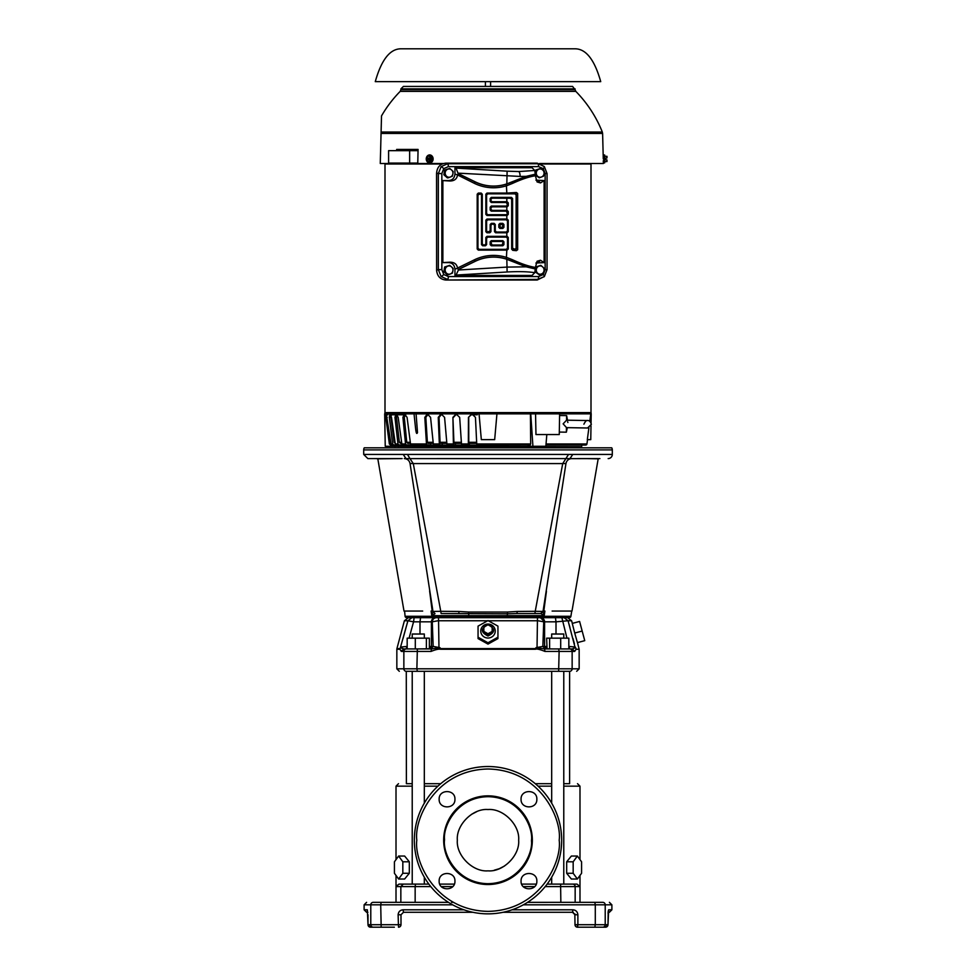 <?xml version="1.0" encoding="UTF-8"?>
<svg xmlns="http://www.w3.org/2000/svg" width="976" height="976" viewBox="0 0 976 976"><rect width="100%" height="100%" fill="white"/><g stroke="black" fill="none" stroke-linecap="round" stroke-linejoin="round"><path stroke-width="1.46" d="M561.664 840.19A73.664 73.664 0 0 1 488 913.853A73.664 73.664 0 0 1 414.336 840.19A73.664 73.664 0 0 1 488 766.526A73.664 73.664 0 0 1 561.664 840.19A73.664 73.664 0 0 0 488 766.526A73.664 73.664 0 0 0 414.336 840.19M531.481 848.839L532.335 840.19A44.335 44.335 0 0 1 487.561 884.524A44.335 44.335 0 0 1 443.677 839.323A44.335 44.335 0 0 1 488.439 795.855A44.335 44.335 0 0 1 532.335 840.19L531.481 831.54M444.495 840.19L444.507 839.336C443.043 826.526 456.597 796.916 488.427 796.684C520.257 797.538 533.225 827.404 531.505 840.19L531.493 841.044C532.957 853.854 519.403 883.463 487.573 883.695C455.743 882.841 442.775 852.975 444.495 840.19M536.849 799.234C537.288 809.421 520.623 809.409 521.062 799.234C520.623 789.059 537.288 789.059 536.849 799.234M536.849 881.145C537.288 891.32 520.623 891.32 521.062 881.145C520.623 870.958 537.288 870.97 536.849 881.145M454.938 881.145C455.377 891.32 438.712 891.32 439.151 881.145C438.712 870.958 455.377 870.97 454.938 881.145M454.938 799.234C455.377 809.421 438.712 809.409 439.151 799.234C438.712 789.059 455.377 789.059 454.938 799.234M444.519 831.54L443.665 840.19L444.519 848.839M518.659 840.19C519.976 855.427 503.238 872.166 488 870.848C472.762 872.166 456.024 855.427 457.341 840.19C456.024 824.952 472.762 808.213 488 809.531C503.238 808.213 519.976 824.952 518.659 840.19M494.259 870.202L499.187 868.738M499.37 868.664L504.531 866.005M476.63 811.715L471.384 814.423M569.618 783.679L563.774 783.679L569.618 783.679L569.618 671.305M551.684 783.679L535.251 783.679L551.684 783.679M598.483 458.586L570.875 458.647M608.158 458.586A4.148 4.148 0 0 0 612.306 454.438L612.306 449.887L363.694 449.887A4.148 4.148 0 0 1 364.255 447.813L611.745 447.813A4.148 4.148 0 0 1 612.306 449.887M612.306 454.438L572.79 454.438L569.923 458.586M599.813 458.586L599.886 458.586A5.795 5.795 0 0 0 598.178 458.842L585.832 458.586M577.829 458.586L586.637 458.586M585.405 458.586L577.743 458.586M554.295 611.061L571.704 611.061L570.911 616.283A1.659 1.659 0 0 1 569.276 617.686L561.883 617.686L566.934 638.158M555.539 617.686L561.883 617.686L555.454 617.686L556.003 621.834L568.081 620.76L574.962 647.039M564.933 617.686L567.117 617.686M570.911 616.283L405.089 616.283A1.659 1.659 0 0 0 406.724 617.686L411.067 617.686M575.01 924.711L577.877 924.711L577.499 927.2A2.489 2.489 0 0 1 575.01 924.711L574.84 913.853M368.721 926.468A2.489 2.489 0 0 0 370.477 927.2L373.235 927.2A2.489 2.44 -90 0 1 370.782 924.711L370.782 904.825L364.109 904.825L364.109 909.803L366.598 912.279L367.891 912.279M368.013 914.768L368.013 924.711L367.354 909.803L368.013 924.711A2.489 2.464 90 0 0 370.477 927.2L373.235 927.2M563.774 786.156L579.988 786.156L579.988 859.624M581.574 873.276L581.574 861.796L577.377 856.05L573.168 861.796L573.168 873.276L577.377 879.022L581.574 873.276L579.988 875.448L579.988 886.598L577.011 884.11L547.146 884.11L551.684 884.11L551.684 877.229M396.012 875.448L396.012 886.598L396.585 885.134M412.226 786.156L396.012 786.156L396.012 859.624M551.684 803.15L551.684 671.305L563.774 671.305L563.774 884.11L551.684 884.11M424.316 803.15L424.316 671.305L412.226 671.305L412.226 884.11L398.989 884.11L396.012 886.598L396.012 902.336L394.365 902.336M424.316 884.11L424.316 877.229M406.382 783.679L412.226 783.679L406.382 783.679L406.284 671.305L569.716 671.305C578.975 671.305 578.975 671.305 569.716 671.305A2.489 2.44 90 0 0 572.143 668.816L416.874 668.816L417.362 648.93L403.771 648.93L400.367 647.661L400.66 647.088L406.785 646.441L406.284 648.93A2.489 2.44 90 0 0 403.857 651.419L403.857 668.816L396.842 668.816L399.33 671.305M577.499 924.711L577.499 927.2L605.523 927.2A2.489 2.464 -90 0 0 607.987 924.711L608.207 911.157L608.646 909.803L611.891 909.803L611.891 904.825L605.218 904.825A2.489 2.44 90 0 0 602.765 902.336C611.598 902.336 611.598 902.336 602.765 902.336L527.516 902.361M560.7 638.158L549.61 638.158L549.61 648.93L560.7 648.93L560.7 638.158L568.825 638.158L568.825 648.93L572.229 648.93L544.559 648.93L558.638 648.93L559.126 651.419L544.937 651.419C539.911 649.394 536.751 648.674 535.47 649.26L440.53 649.26C438.749 648.857 435.601 649.577 431.063 651.419L401.319 651.419L399.953 649.26L396.842 649.26L396.842 668.816M405.089 616.283L404.589 611.061M488 624.067A7.235 6.991 180 0 1 495.235 631.045A7.235 6.991 180 0 1 488 638.036A7.235 6.991 180 0 1 480.765 631.045A7.235 6.991 180 0 1 488 624.067M497.943 637.218L488 642.769L478.057 637.218L478.057 626.128L488 620.59L497.943 626.128L497.943 638.585L488 644.099L478.057 638.585L478.057 627.495M488 624.799C495.479 628.544 495.479 632.277 488 636.01C480.521 632.277 480.521 628.544 488 624.799M412.226 638.158L412.226 634.022L424.316 634.022L424.316 638.158M551.684 638.158L551.684 634.022L563.774 634.022L563.774 638.158M572.79 454.438L363.694 454.438L363.694 449.887M492.148 626.812L492.148 631.435L488 633.741L483.852 631.435L483.852 626.812L488 624.494L492.148 626.812M488 633.741L488 635.022L483.852 632.716L483.852 631.435M492.148 631.435L492.148 632.716L488 635.022M549.61 638.158L546.633 638.158L547.06 648.93L545.303 648.93L549.61 648.93M428.232 648.93L429.367 648.833L429.367 638.158L407.175 638.158L407.175 648.93L406.467 648.93L407.175 648.93M415.3 638.158L415.3 648.93M428.94 648.93L431.416 646.441L433.161 646.441L430.697 648.93L426.39 648.93L426.39 638.158M400.99 914.768L400.99 924.711L400.99 914.768L403.478 912.279L472.848 912.279L403.478 912.279L403.112 909.803C400.123 910.071 398.452 911.73 398.123 914.768L400.99 914.768M546.633 648.833L553.624 648.93M544.669 649.052L544.937 651.419L544.559 648.93L545.303 648.93L542.839 646.441L544.584 646.441L547.06 648.93M569.716 648.93L572.229 648.93L569.716 648.93A2.489 2.44 90 0 1 572.143 651.419L559.126 651.419L558.638 671.305M574.718 633.046L577.414 642.623L584.746 640.659L579.598 621.444L572.265 623.408L574.718 633.046L582.172 631.045M403.844 648.93L401.319 651.419L401.478 650.553M431.063 651.419L431.441 648.93L417.362 648.93L433.112 648.723M573.4 912.438L572.522 912.279L575.01 914.768L572.522 912.279L503.152 912.279L572.522 912.279L572.888 909.803L512.119 909.803M382.763 927.2L370.477 927.2L367.989 924.711L400.99 924.711A2.489 2.489 0 0 1 398.501 927.2L398.123 914.768M452.657 904.825L380.713 904.825L381.177 927.2L394.365 927.2M608.048 913.304L608.109 912.279L609.305 912.279M608.646 909.803L608.011 924.711L605.523 927.2L608.011 924.711L605.218 924.711A2.489 2.44 90 0 1 602.765 927.2L605.523 927.2M577.463 642.611L579.158 649.26L576.047 649.26L574.681 651.419L572.278 648.93M575.523 647.613L575.962 648.528M576.047 649.26L575.986 648.613C580.098 648.613 580.098 648.613 575.986 648.613L575.596 647.588M575.986 648.613L575.633 647.661L572.229 648.93M574.827 633.436L575.193 634.742M569.533 648.93L569.215 646.441L575.34 647.088M544.559 648.93L536.044 647.661L542.839 646.441L543.742 621.834L538.044 620.76L488.378 620.76M536.044 647.661L535.312 648.613L440.688 648.613L439.956 647.661L431.441 648.93M535.47 649.26L535.312 648.613M440.53 649.26L440.688 648.613M497.943 627.495L497.943 638.585M478.057 637.218L478.057 638.585M488 644.099L488 642.769M487.622 620.76L437.956 620.76L432.27 621.822L433.161 646.441L439.956 647.661M400.404 647.588L407.919 620.76L404.393 620.76L396.927 648.613L400.014 648.613L400.367 647.661L399.953 649.26M401.319 651.419L403.771 648.93M543.717 621.81L544.584 621.834L544.584 646.441L546.633 646.441M574.425 643.794L572.985 638.536M569.923 627.446L569.069 624.347M568.349 621.724L568.081 620.76L571.607 620.76L572.314 623.396M537.044 647.088L537.483 617.686L555.454 617.686M512.827 617.686L438.517 617.686L438.956 647.088M409.066 638.158L413.568 621.834L407.919 620.76L411.884 617.686L435.528 617.686A4.148 4.111 90 0 0 431.416 621.834L432.258 621.834C432.527 619.333 433.893 617.954 436.37 617.686L537.483 617.686M407.663 621.688L406.931 624.347M406.077 627.422L402.99 638.646M544.474 617.686L506.642 617.686M429.55 617.686L414.117 617.686L413.568 621.834L419.997 621.834L419.997 634.022M544.913 611.061L544.218 615.661L431.782 615.661L435.015 613.66L433.015 611.671L429.623 590.968L432.185 611.061C394.951 611.061 394.951 611.061 432.185 611.061L431.087 611.061L431.782 615.661L433.015 611.671L429.623 590.968M381.958 458.769L402.112 458.586L377.822 458.842L404.003 611.061L405.504 611.061M406.187 611.061L408.419 611.061M416.057 611.061L417.362 611.061M419.924 611.061L420.607 611.061M422.669 611.061L404.296 611.061M546.377 590.968L542.985 611.671L544.218 615.661L540.985 613.66L543.022 611.44L540.985 613.66M571.704 611.061L552.123 611.061M561.688 611.061L562.518 611.061M568.63 611.061L569.947 611.061M570.496 611.061L571.997 611.061L598.178 458.842M543.815 611.061C581.049 611.061 581.049 611.061 543.815 611.061L546.401 591.578M543.022 611.44L535.238 611.305L534.885 613.55L540.558 613.55L543.022 611.44L565.958 463.502C566.69 460.477 568.593 458.842 571.692 458.586L572.326 458.586M400.855 458.586L398.123 458.586M397.818 458.586L390.827 458.586M388.96 458.586L398.184 458.586M403.21 454.438L406.04 458.586L409.944 458.61L406.04 458.586C355.545 458.586 355.545 458.586 406.04 458.586L404.308 458.586C407.407 458.842 409.31 460.477 410.042 463.502L433.015 611.671M435.015 613.66L432.978 611.44L440.762 611.305L441.115 613.55L507.508 613.806L507.203 615.661M426.097 567.056L410.042 463.502L413.287 463.588L409.944 458.61L571.692 458.586M413.226 484.035L428.586 583.075M517.195 611.464L507.398 612.037L507.508 613.806L516.987 613.55L517.195 611.464L535.238 611.305L562.713 463.588L565.958 463.502L555.661 529.883M562.774 484.035L547.414 583.075M586.539 458.586L592.444 458.586M593.054 458.586L597.995 458.586M363.694 454.438L367.842 458.586L370.282 458.586M370.624 458.586L373.088 458.586M373.576 458.586L377.566 458.586M378.212 458.586L389.375 458.586M390.315 458.586L397.269 458.586M398.318 458.586L402.112 458.586M516.987 613.55L534.885 613.55L516.987 613.55M507.398 612.037L468.602 612.037L468.797 615.661M441.115 613.55L459.013 613.55L458.805 611.464L440.762 611.305L413.287 463.588L562.713 463.588L568.496 454.487M546.377 589.809L543.083 611.061M468.602 612.037L458.805 611.464M575.01 914.768L577.877 914.768C577.511 911.706 575.852 910.047 572.888 909.803M448.484 902.361L373.235 902.336C364.402 902.336 364.402 902.336 373.235 902.336L382.763 902.336M406.284 671.305C397.025 671.305 397.025 671.305 406.284 671.305A2.489 2.44 90 0 1 403.857 668.816L416.874 668.816L417.362 671.305M594.823 927.2L595.287 924.711L605.218 924.711L605.218 904.825L595.287 904.825L594.823 902.336L563.286 902.336M373.235 902.336A2.489 2.44 -90 0 0 370.782 904.825L380.713 904.825L381.177 902.336L441.896 902.361M445.568 902.361L447.874 902.361M451.522 902.361L453.34 902.361M440.749 783.679L424.316 783.679L440.749 783.679M398.623 879.022L394.426 873.276L394.426 861.796L398.623 856.05L402.832 861.796L402.832 873.276L398.623 879.022L404.637 879.022L409.322 873.276L402.832 873.276M428.854 884.11L398.989 884.11L403.308 884.11L400.843 886.598L396.012 886.598M398.623 856.05L404.637 856.05L409.322 861.796L409.322 873.276M409.322 861.796L402.832 861.796M536.263 884.11L521.635 884.11L536.263 884.11M454.365 884.11L439.737 884.11M563.774 884.11L577.011 884.11M577.377 856.05L571.363 856.05L566.678 861.796L573.168 861.796M577.377 879.022L571.363 879.022L566.678 873.276L573.168 873.276M566.678 873.276L566.678 861.796M431.514 617.686L432.807 617.686M434.723 617.686L430.465 617.686M441.237 617.686L437.394 617.686M552.428 617.686L545.535 617.686L552.428 617.686M448.167 274.781L452.388 273.146L452.901 270.779A4.148 3.892 -90 0 1 445.41 271.487A4.148 3.892 -90 0 1 451.571 266.887A4.148 3.892 -90 0 1 452.901 270.779L453.169 268.424L449.729 265.35L444.641 266.985L443.86 271.706L447.301 274.781L448.167 274.781L444.727 271.706L445.507 266.985M444.727 271.706L443.86 271.706M449.729 265.35L444.641 266.985M384.995 163.992L442.079 163.992L384.995 163.992L384.995 412.592L384.995 163.492M540.948 163.992L591.005 163.992L540.948 163.992M606.987 159.979L606.572 161.577L604.681 161.626M604.681 156.258L604.681 158.942L604.681 155.001L603.851 155.001L603.851 162.87L604.681 162.87L604.681 158.942M604.73 156.306L606.572 156.306L606.987 157.929L606.572 156.306L606.987 157.929L605.425 158.319L605.425 159.564L606.987 159.954L606.901 161.26M606.987 160.515L606.987 161.565L606.987 160.515M606.987 157.368L606.987 156.319L606.987 157.368M605.425 158.942L604.73 158.942L604.73 161.577M448.362 276.55A2.904 0.988 90 0 1 447.545 279.404L441.115 276.525L438.334 269.62L441.847 269.62L443.738 274.537L448.362 276.55L538.618 276.55L543.242 274.537L545.145 269.62L545.145 173.557L547.048 173.557L544.364 166.652L547.048 173.557L547.048 269.62L544.364 276.525L537.203 280.014L445.812 280.014C440.237 279.417 437.175 276.147 436.614 270.218L436.614 172.959C437.175 167.03 440.237 163.761 445.812 163.163L537.203 163.163L544.157 166.445M445.812 163.163L447.545 163.761A2.904 0.988 90 0 1 448.362 166.628L443.738 168.641A2.904 0.695 -136.8 0 0 441.115 166.652L447.545 163.761L537.8 163.761A2.904 0.988 90 0 1 538.618 166.628L448.362 166.628M545.145 269.62L547.048 269.62L544.364 276.513L537.8 279.404L445.812 280.014M538.618 276.55A2.904 0.988 90 0 1 537.8 279.404L537.203 280.014M436.614 270.218L438.334 269.62L438.334 173.557L441.847 173.557L441.847 269.62M458.195 173.667L456.036 168.104L454.95 167.726L532.042 167.726L534.799 170.483L535.409 175.765C529.321 176.644 521.648 179.218 512.363 183.476L506.825 185.684A43.481 43.481 0 0 1 474.434 183.378L457.488 174.924L458.195 173.667L475.129 181.939A41.883 41.883 0 0 0 506.324 184.159L511.9 182.036L512.363 183.476M506.324 184.159L506.825 193.077L486.963 193.077L487.744 193.846L486.609 194.968L486.609 213.585L487.744 214.708L506.349 214.708L507.483 213.585L506.349 211.158L491.294 211.158L490.172 210.023L490.172 207.18L491.294 206.058L506.349 206.058L507.483 204.923L506.349 202.496L491.294 202.496L490.172 201.373L490.172 198.531L491.294 197.396L511.448 197.396L512.583 198.531L512.583 248.209L515.011 249.331L516.133 248.209L516.133 194.968L515.011 193.846L487.744 193.846M512.363 259.701C521.648 263.959 529.321 266.521 535.409 267.412L534.799 272.694L532.042 275.452L454.95 275.452L456.036 275.073L458.439 270.01L457.476 268.071L474.434 259.799A43.481 43.481 0 0 1 506.825 257.493L512.363 259.701L511.9 261.141L506.324 259.018A41.883 41.883 0 0 0 475.129 261.239L458.195 269.498M479.082 249.331L506.349 249.331L507.483 248.209L507.483 238.242L506.349 237.119L487.744 237.119L486.609 238.242L486.609 244.647L485.487 245.769L482.644 245.769L481.51 244.647L481.51 194.968L480.387 193.846L477.959 194.968L477.959 248.209L479.082 249.331L478.313 250.1L506.825 250.1L506.324 259.018M535.714 174.106L526.186 176.351L520.135 176.436L458.439 173.167M458.439 270.01L506.825 267.095L526.186 266.826L535.714 269.059M454.95 275.452L454.95 269.132C454.572 265.179 452.522 263.008 448.814 262.605L442.872 262.605L450.058 262.178C454.462 262.276 456.939 264.24 457.476 268.071M535.909 180.121L544.108 180.572L544.108 262.605L535.909 263.056M535.409 267.412L537.068 261.251L540.521 260.25L538.166 262.605M538.166 180.572L540.521 182.927L537.068 181.926L535.409 175.765M457.476 175.107C456.939 178.925 454.462 180.889 450.058 180.999L442.872 180.572L448.814 180.572C452.522 180.17 454.572 177.998 454.95 174.045L454.95 167.726M436.614 172.959L438.334 173.557L441.115 166.652M537.203 163.163L544.364 166.652A2.904 0.695 -43.2 0 1 543.242 168.641L538.618 166.628M515.011 193.846L516.365 192.492L517.658 193.443L516.133 194.968M506.349 202.496L507.13 201.727L508.264 202.837L507.483 203.63M507.483 204.923L508.264 205.716L507.13 206.827L506.349 206.058M506.349 211.158L507.13 210.377L508.264 211.499L507.483 212.28M507.483 213.585L508.264 214.366L507.13 215.489L506.349 214.708M506.349 219.807L507.13 219.039L508.264 220.149L507.483 220.942L506.349 219.807L487.744 219.807L486.609 220.942L486.609 230.897L487.744 232.02L490.172 230.897L490.172 224.492L491.294 223.37L494.149 223.37L495.271 224.492L495.271 230.897L496.394 232.02L506.349 232.02L507.483 230.897L507.483 220.942M507.483 230.897L508.264 231.678L507.13 232.788L506.349 232.02M506.349 237.119L507.13 236.351L508.264 237.461L507.483 238.242M507.483 248.209L508.264 248.99L507.13 250.1L506.349 249.331M516.133 248.209L517.658 249.722L516.365 250.686L515.011 249.331M512.583 198.531L511.656 199.446L510.594 198.262L511.448 197.396M513.705 249.331L512.717 250.32L511.656 249.124L512.583 248.209M502.03 241.45L502.799 240.669L503.921 241.804L503.152 242.573L502.03 241.45L492.063 241.45L490.94 242.573L492.063 245L502.03 245L503.152 242.573M502.03 224.138L502.799 223.37L503.921 224.492L503.152 225.261L500.725 224.138L499.602 226.566L502.03 227.689L503.152 225.261M495.271 224.492L494.503 225.261L493.368 224.138L494.149 223.37M503.152 243.878L503.921 244.647L502.799 245.769L502.03 245M492.063 245L491.294 245.769L490.172 244.647L490.94 243.878M485.487 245.769L484.718 245L485.841 243.878L486.609 244.647M481.51 244.647L482.29 243.878L483.413 245L482.644 245.769M486.609 238.242L485.841 237.473L486.963 236.351L487.744 237.119M486.609 220.942L485.841 220.161L486.963 219.039L487.744 219.807M490.172 210.023L490.94 209.254L492.063 210.377L491.294 211.158M490.172 201.373L490.94 200.605L492.063 201.727L491.294 202.496M486.609 194.968L485.841 194.2L486.963 193.077M491.294 206.058L492.063 206.827L490.94 207.949L490.172 207.18M491.294 197.396L492.063 198.177L490.94 199.299L490.172 198.531M499.602 225.261L498.821 224.492L499.956 223.37L500.725 224.138M491.294 223.37L492.063 224.138L490.94 225.261L490.172 224.492M490.172 230.897L490.94 231.666L489.818 232.788L489.037 232.02M487.744 232.02L486.963 232.788L485.841 231.666L486.609 230.897M490.94 242.573L490.172 241.804L491.294 240.669L492.063 241.45M503.152 226.566L503.921 227.335L502.799 228.469L502.03 227.689M500.725 227.689L499.956 228.469L498.821 227.335L499.602 226.566M478.313 250.1L477.191 248.978L477.959 248.209M477.959 194.968L477.191 194.2L478.313 193.077L479.082 193.846M480.387 193.846L481.156 193.077L482.29 194.2L481.51 194.968M487.744 214.708L486.963 215.489L485.841 214.354L486.609 213.585M496.394 232.02L495.625 232.788L494.503 231.666L495.271 230.897M508.264 205.716L508.264 202.837M511.656 199.446L511.656 249.124M507.13 201.727L492.063 201.727M492.063 198.177L510.594 198.262M490.94 200.605L490.94 199.299M507.13 210.377L492.063 210.377M492.063 206.827L507.13 206.827M490.94 209.254L490.94 207.949M508.264 214.366L508.264 211.499M486.963 215.489L507.13 215.489M485.841 194.2L485.841 214.354M516.365 192.492L506.825 193.077M517.658 249.722L517.658 193.443M512.717 250.32L516.365 250.686M503.921 244.647L503.921 241.804M491.294 245.769L502.799 245.769M490.172 241.804L490.172 244.647M502.799 240.669L491.294 240.669M485.841 237.473L485.841 243.878M477.191 194.2L477.191 248.978M481.156 193.077L478.313 193.077M482.29 243.878L482.29 194.2M484.718 245L483.413 245M507.13 236.351L486.963 236.351M508.264 248.99L508.264 237.461M503.921 227.335L503.921 224.492M499.956 228.469L502.799 228.469M498.821 224.492L498.821 227.335M502.799 223.37L499.956 223.37M490.94 231.666L490.94 225.261M494.503 225.261L494.503 231.666M492.063 224.138L493.368 224.138M486.963 232.788L489.818 232.788M495.625 232.788L507.13 232.788M485.841 220.161L485.841 231.666M507.13 219.039L486.963 219.039M508.264 231.678L508.264 220.149M540.521 182.927L544.108 180.572M544.108 262.605L540.521 260.25M458.439 269.51L475.178 261.348A41.761 41.761 0 0 1 506.825 259.299L526.186 266.826M526.186 176.351L506.825 183.878A41.761 41.761 0 0 1 475.178 181.829L474.434 183.378M442.872 180.572L442.872 262.605M458.439 173.667L475.178 181.829M536.605 266.985L535.824 271.706L539.277 274.781L543.498 273.146L544.01 270.779A4.148 3.892 -90 0 1 536.519 271.487A4.148 3.892 -90 0 1 542.68 266.887A4.148 3.892 -90 0 1 544.01 270.779L544.279 268.424L540.838 265.35L535.739 266.985L535.495 268.473M539.277 274.781L535.214 271.926M540.838 265.35L535.739 266.985M559.602 415.495L566.641 415.617L566.556 420.205L563.128 423.84L566.544 427.634L587.564 428L591.358 424.34C590.504 421.632 589.284 420.363 587.686 420.546L576.084 420.339L587.686 420.546C586.625 420.034 585.356 421.254 583.892 424.206M566.434 427.598L566.348 432.185L559.309 432.063M567.471 420.192L566.641 415.617M567.617 421.669L567.886 422.498M566.678 420.18L576.084 420.339L566.556 420.205M432.344 158.942L431.002 156.258L432.344 158.942L431.002 161.626L428.293 161.577M430.636 159.954L426.378 159.954L431.026 159.564L430.026 161.577L431.002 161.626M428.293 156.306L431.002 156.258M430.587 157.905A2.623 2.269 90 0 0 426.414 157.905L431.026 158.319L426.39 158.319L427.366 156.306L430.026 156.306L430.636 157.929M430.026 161.577L427.366 161.577L426.378 159.954M431.026 159.564L431.599 158.319L426.963 158.319L426.963 159.564M430.026 156.306L430.953 156.306M431.917 158.942L430.953 161.577M429.867 155.013A3.941 3.404 90 0 1 430.074 162.87A3.941 3.404 90 0 1 429.867 162.87M426.353 157.99A3.941 3.404 90 0 1 433.076 158.942A3.941 3.404 90 0 1 426.353 159.881M426.305 159.661A3.941 3.404 90 0 1 426.305 158.222M448.167 177.827L452.388 176.18L452.901 173.826A4.148 3.892 -90 0 1 445.41 174.533A4.148 3.892 -90 0 1 451.571 169.934A4.148 3.892 -90 0 1 452.901 173.826L453.169 171.471L449.729 168.397L444.641 170.031L443.86 174.741L447.301 177.827L448.167 177.827L444.727 174.741L445.507 170.031M444.727 174.741L443.86 174.741M449.729 168.397L444.641 170.031M436.65 271.096L436.553 173.447L436.614 270.12M581.781 445.044L581.635 446.691L394.328 446.276M546.035 443.97L586.93 443.97A1.244 1.244 0 0 1 585.71 445.044L545.938 445.044M384.825 413.836L384.959 412.592L591.041 412.592L591.175 413.836M463.112 445.044L463.502 445.861L469.285 445.861L469.127 445.044L461.904 445.044L461.489 443.97L468.346 443.97L468.443 417.374L470.993 414.788L472.774 414.788L475.458 417.374L476.727 443.97L530.688 443.97L530.407 413.836L384.678 413.836L385.239 446.276L394.621 446.276L394.524 445.044L390.595 445.044L389.363 443.97L385.349 413.836M591.053 422.803L591.2 413.836L559.626 413.836L559.26 434.552L535.97 434.552L535.556 413.836L559.626 413.836M414.031 413.836L415.654 429.123C416.179 433.332 416.801 434.454 417.496 432.502L416.081 413.836M590.992 425.865L590.761 439.651L587.32 439.651L588.918 427.769M395.073 442.311L394.121 442.311L395.28 443.385L394.121 442.311L390.961 417.374L389.314 417.374L389.729 414.788L391.51 417.374L395.304 443.97L398.001 443.97L394.963 417.374L395.792 414.788L391.583 414.788M401.624 442.311L399.355 442.311L400.441 443.385L399.355 442.311L396.5 417.374L394.963 417.374M439.969 415.215L440.835 414.824M496.943 413.836L494.673 439.651L481.327 439.651L479.057 413.836M461.453 443.385L454.279 443.385L453.925 442.311L452.913 417.374L455.304 414.788L457.012 414.788L459.672 417.374L461.489 443.97M455.841 414.788L453.45 417.374M449.277 445.044L449.826 445.861L455.328 445.861L454.987 445.044L447.496 445.044L446.91 443.97L453.413 443.97L452.913 417.374M446.862 443.385L440.591 443.385L440.054 442.311L439.041 417.374L438.248 417.374L440.42 414.788L442.03 414.788L444.58 417.374L446.91 443.97M441.213 414.788L439.041 417.374M436.394 445.044L437.102 445.861L442.177 445.861L441.652 445.044L434.088 445.044L433.332 443.97L439.346 443.97L438.248 417.374M406.467 445.044L407.517 445.861L410.628 445.861L409.688 445.044L402.966 445.044L401.856 443.97L405.54 443.97L402.905 417.374L404.113 414.788L396.61 414.788L398.184 417.374L401.856 443.97M397.33 414.788L396.5 417.374M401.77 443.385L400.441 443.385M400.221 445.044L401.343 445.861L403.625 445.861L402.588 445.044L396.488 445.044L395.304 443.97M390.29 414.788L391.376 414.788L390.961 417.374M396.134 445.044L397.293 445.861L398.684 445.861L397.574 445.044L392.254 445.044L391.034 443.97L392.681 443.97L389.314 417.374M590.785 413.836L589.797 421.242M387.801 414.788L386.374 414.788L391.034 443.97M410.31 442.311L406.772 442.311L407.748 443.385L406.772 442.311L404.296 417.374L402.905 417.374M398.684 445.861L399.489 445.861L399.184 445.044M403.625 445.861L404.369 445.861L404.088 445.044M410.628 445.861L411.311 445.861L411.055 444.885M442.177 445.861L442.396 443.385M455.328 445.861L455.499 443.385M469.285 445.861L469.407 443.385M471.262 414.788L468.443 417.374M476.703 443.385L468.785 443.385L468.712 417.374M468.346 443.97L468.504 445.044M453.413 443.97L453.767 445.044M439.346 443.97L439.871 445.044M426.463 443.97L427.171 445.044L411.543 445.044L410.53 443.97L426.463 443.97L424.816 417.374L426.707 414.788L428.171 414.788L430.562 417.374L433.332 443.97M405.662 414.788L404.113 414.788M405.516 414.788L404.296 417.374M405.54 443.97L406.516 445.044M396.61 414.788L395.792 414.788M398.001 443.97L399.086 445.044M392.681 443.97L393.84 445.044M386.374 414.788L389.705 443.97L390.595 445.044M530.407 413.836L535.556 413.836M530.749 413.836L532.92 446.276L545.84 446.276L546.828 434.552M433.161 442.311L427.378 442.311L428.086 443.385L427.378 442.311L425.829 417.374L424.816 417.374M414.824 446.276L397.708 446.276L396.476 445.141M410.457 443.385L407.748 443.385M405.174 414.788L407.077 417.374L410.53 443.97M427.732 414.788L425.829 417.374M433.271 443.385L428.086 443.385M477.618 446.276L431.185 446.276L430.416 443.385M530.688 443.97L530.151 445.044L476.947 445.044L476.727 443.97M532.92 446.276L528.236 446.276L528.187 445.044M429.525 446.691L429.477 445.044L414.715 445.044L414.861 446.691M394.938 446.691L394.792 445.044L390.925 445.044M477.569 445.044L477.63 446.691M477.264 414.788L470.993 414.788M536.605 170.031L535.824 174.741L539.277 177.827L543.498 176.18L544.01 173.826A4.148 3.892 -90 0 1 536.519 174.533A4.148 3.892 -90 0 1 542.68 169.934A4.148 3.892 -90 0 1 544.01 173.826L544.279 171.471L540.838 168.397L535.739 170.031L535.421 171.983M539.277 177.827L535.434 175.168M540.838 168.397L535.739 170.031M396.659 150.658L396.671 149.413L418.07 149.413L417.765 163.492L396.451 163.077M381.055 133.444L381.091 132.028L602.314 132.028L602.607 133.444L381.055 133.444L380.274 163.492L396.451 163.492M418.07 149.413L403.259 149.413L403.259 150.658M417.777 163.077L388.607 163.077L388.607 150.658L409.652 150.658L409.652 163.077M418.045 150.658L409.652 150.658M381.091 132.028L381.518 115.9A123.061 123.061 0 0 1 400.197 91.366L575.803 91.366L575.096 89.694L400.904 89.694L400.197 91.366M602.314 132.028A123.061 123.061 0 0 0 575.803 91.366M417.765 163.492L443.409 163.492M539.606 163.492L603.388 163.492L603.327 160.93M575.071 88.853L400.929 88.853L403.417 86.437L572.583 86.437L575.096 89.694M487.378 86.437L488.622 86.437M375.272 81.642C381.445 59.743 390.01 48.8 400.99 48.8L575.01 48.8C585.99 48.8 594.555 59.743 600.728 81.642L375.272 81.642M485.414 81.642L485.414 86.437M490.586 81.642L490.586 86.437M559.187 840.19C562.042 861.015 540.692 910.401 488 911.377C435.308 910.401 413.958 861.015 416.813 840.19C413.958 819.364 435.308 769.979 488 769.003C540.692 769.979 562.042 819.364 559.187 840.19M443.677 839.323A44.335 44.335 0 0 1 488.439 795.855A44.335 44.335 0 0 1 532.323 841.056M551.684 786.156L538.081 786.156M415.154 902.349L415.154 886.598L400.843 886.598L400.843 902.336M367.354 909.803L364.109 909.803M574.681 651.419L572.143 651.419L572.143 668.816L579.158 668.816L576.67 671.305M568.825 646.441L568.825 645.026M429.367 646.441L431.416 646.441L431.416 621.834L419.997 621.834L420.546 617.686M407.175 645.026L407.175 646.441M556.003 634.022L556.003 621.834L544.584 621.834L540.472 617.686A4.148 4.111 -90 0 1 544.266 620.224M544.279 620.272A4.148 4.111 -90 0 1 544.584 621.797M571.607 620.76L567.605 617.686L564.116 617.686L568.081 620.76M543.742 621.834C543.473 619.333 542.107 617.954 539.63 617.686M546.109 591.554L542.985 611.671M409.944 458.61L407.504 454.487M577.877 914.768L577.877 924.711L595.287 924.711L595.287 904.825L523.343 904.825M463.881 909.803L403.112 909.803M575.157 902.336L575.157 886.598L545.218 886.598M560.846 902.349L560.602 884.207M452.754 886.598L441.335 886.598M430.782 886.598L415.154 886.598L415.483 884.11M534.665 886.598L523.246 886.598M579.988 902.336L579.988 886.598L575.157 886.598A2.489 2.464 -90 0 0 572.692 884.11M437.919 786.156L424.316 786.156M545.145 173.557L543.242 168.641M543.242 274.537A2.904 0.695 43.2 0 1 544.364 276.513A2.904 0.695 43.2 0 1 544.364 276.525L544.157 276.733M443.738 274.537A2.904 0.695 136.8 0 1 441.115 276.525M511.839 181.914L511.9 182.036C521.355 177.888 529.248 175.326 535.592 174.375M535.592 268.803C529.248 267.839 521.355 265.289 511.9 261.141L511.839 261.263M474.434 259.799L475.178 261.348M520.135 176.436A4.978 1.696 -90 0 0 518.732 171.544L534.799 170.483M456.036 168.104L507.117 171.178L506.825 183.878M506.825 259.299L507.117 271.987L456.036 275.073M534.799 272.694C527.857 271.584 518.634 271.352 507.117 271.987M457.488 268.254L454.95 269.132M448.814 262.605L450.058 262.178M450.058 180.999L448.814 180.572M454.95 174.045L457.488 174.924M507.117 171.178L518.732 171.544M443.738 168.641L441.847 173.557M506.825 198.177L506.825 201.727M506.825 206.827L506.825 210.377M506.825 215.489L506.825 219.039M506.825 232.788L506.825 236.351M430.587 159.979A2.623 2.269 90 0 1 426.414 159.979M453.925 442.311L461.38 442.311M440.054 442.311L446.764 442.311M399.196 445.141L400.258 445.141M404.101 445.141L406.504 445.141M442.433 445.141L449.302 445.141M455.511 445.141L463.136 445.141M387.204 417.374L386.093 417.374M411.067 445.141L414.727 445.141M430.477 445.141L436.418 445.141M469.383 445.141L477.569 445.141M468.614 442.311L476.654 442.311M579.988 786.156L577.499 783.679M611.891 909.803L609.402 912.279L608.109 912.279M400.38 647.649L400.038 648.528M396.842 649.26L396.927 648.613M404.393 620.76L408.395 617.686M377.822 458.842L376.114 458.586M579.158 649.26L579.158 668.816M364.109 904.825L366.598 902.336M611.891 904.825L609.402 902.336M396.012 786.156L398.501 783.679M591.005 412.592L591.005 163.492M603.18 156.965L603.851 156.306M603.18 160.918L603.851 161.577M567.337 427.647L566.348 432.185M577.45 446.691L577.45 447.813M398.55 446.691L398.55 447.813M586.93 443.97L587.54 439.651M602.607 133.444L603.278 158.942M400.929 88.853L400.904 89.694"/></g></svg>
